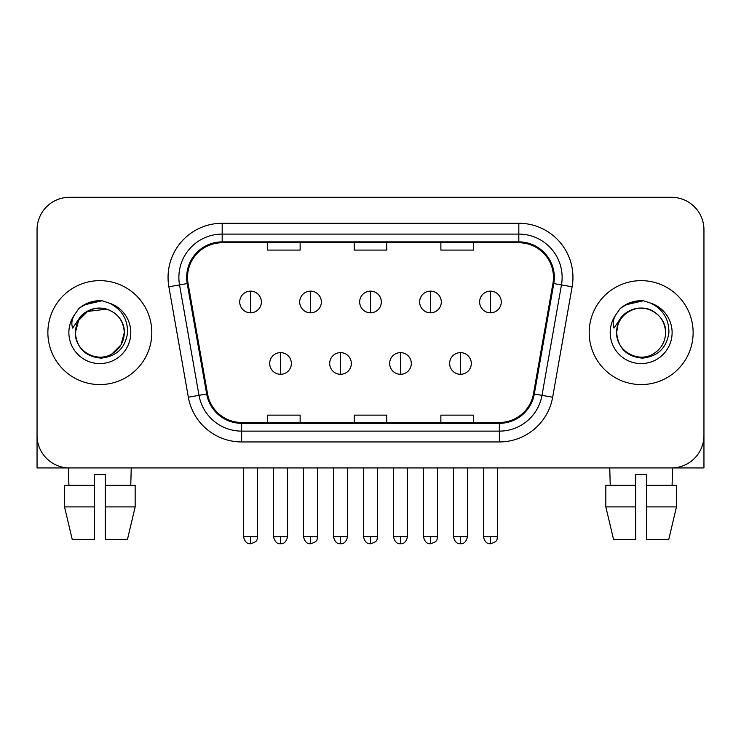 <?xml version="1.0" encoding="UTF-8"?>
<svg xmlns="http://www.w3.org/2000/svg" width="741" height="741" viewBox="0 0 741 741"><rect width="100%" height="100%" fill="white"/><g stroke="black" fill="none" stroke-linecap="round" stroke-linejoin="round"><path stroke-width="1.11" d="M47.878 332.607A51.963 51.963 0 0 0 99.84 384.57A51.963 51.963 0 0 0 151.812 332.607A51.963 51.963 0 0 0 99.84 280.644A51.963 51.963 0 0 0 47.878 332.607A51.963 51.963 0 0 0 99.84 384.57A51.963 51.963 0 0 0 151.812 332.607A51.963 51.963 0 0 0 99.84 280.644A51.963 51.963 0 0 0 47.878 332.607M589.188 332.607A51.963 51.963 0 0 0 641.16 384.57A51.963 51.963 0 0 0 693.122 332.607A51.963 51.963 0 0 0 641.16 280.644A51.963 51.963 0 0 0 589.188 332.607A51.963 51.963 0 0 0 641.16 384.57A51.963 51.963 0 0 0 693.122 332.607A51.963 51.963 0 0 0 641.16 280.644A51.963 51.963 0 0 0 589.188 332.607M187.538 277.393A34.642 34.642 0 0 1 222.18 242.752L518.82 242.752A34.642 34.642 0 0 1 552.934 283.414L533.464 393.841A34.642 34.642 0 0 1 499.351 422.463L241.649 422.463A34.642 34.642 0 0 1 207.536 393.841L188.066 283.414A34.642 34.642 0 0 1 187.538 277.393M186.667 277.393A35.512 35.512 0 0 0 187.204 283.562L206.683 393.99A35.512 35.512 0 0 0 241.649 423.333L499.351 423.333A35.512 35.512 0 0 0 534.317 393.99L553.796 283.562A35.512 35.512 0 0 0 518.82 241.881L222.18 241.881A35.512 35.512 0 0 0 186.667 277.393M168.874 286.795A54.13 54.13 0 0 1 222.18 223.263L518.82 223.263A54.13 54.13 0 0 1 572.126 286.795L552.656 397.222A54.13 54.13 0 0 1 499.351 441.951L241.649 441.951A54.13 54.13 0 0 1 188.344 397.222L168.874 286.795L179.535 284.915A43.302 43.302 0 0 1 222.18 234.091L518.82 234.091A43.302 43.302 0 0 1 561.465 284.915L541.995 395.342A43.302 43.302 0 0 1 499.351 431.123L241.649 431.123A43.302 43.302 0 0 1 199.005 395.342L179.535 284.915A43.302 43.302 0 0 1 178.877 277.393M703.95 229.756A32.474 32.474 0 0 0 671.476 197.282L69.524 197.282A32.474 32.474 0 0 0 37.05 229.756L37.05 435.458A32.474 32.474 0 0 0 69.524 467.932L671.476 467.932A32.474 32.474 0 0 0 703.95 435.458L703.95 229.756L703.95 467.932L578.369 467.932M354.263 242.752L354.263 250.078L386.737 250.078L386.737 242.752M267.649 242.752L267.649 250.078L300.133 250.078L300.133 242.752M440.867 242.752L440.867 250.078L473.351 250.078L473.351 242.752M386.737 422.463L386.737 415.136L354.263 415.136L354.263 422.463M300.133 422.463L300.133 415.136L267.649 415.136L267.649 422.463M473.351 422.463L473.351 415.136L440.867 415.136L440.867 422.463M37.05 229.756L37.05 435.458M671.476 197.282L69.524 197.282M69.524 467.932L671.476 467.932M250.541 291.139A10.828 10.828 0 0 0 239.723 301.967A10.828 10.828 0 0 0 250.541 312.795A10.828 10.828 0 0 0 261.369 301.967A10.828 10.828 0 0 0 250.541 291.139L250.541 312.795A10.828 10.828 0 0 0 261.369 301.967A10.828 10.828 0 0 0 250.541 291.139M280.533 352.633A10.828 10.828 0 0 0 269.705 363.46A10.828 10.828 0 0 0 280.533 374.288A10.828 10.828 0 0 0 291.361 363.46A10.828 10.828 0 0 0 280.533 352.633L280.533 374.288A10.828 10.828 0 0 0 291.361 363.46A10.828 10.828 0 0 0 280.533 352.633M310.525 291.139A10.828 10.828 0 0 0 299.697 301.967A10.828 10.828 0 0 0 310.525 312.795A10.828 10.828 0 0 0 321.353 301.967A10.828 10.828 0 0 0 310.525 291.139L310.525 312.795A10.828 10.828 0 0 0 321.353 301.967A10.828 10.828 0 0 0 310.525 291.139M370.5 291.139A10.828 10.828 0 0 0 359.672 301.967A10.828 10.828 0 0 0 370.5 312.795A10.828 10.828 0 0 0 381.328 301.967A10.828 10.828 0 0 0 370.5 291.139L370.5 312.795A10.828 10.828 0 0 0 381.328 301.967A10.828 10.828 0 0 0 370.5 291.139M430.475 291.139A10.828 10.828 0 0 0 419.647 301.967A10.828 10.828 0 0 0 430.475 312.795A10.828 10.828 0 0 0 441.303 301.967A10.828 10.828 0 0 0 430.475 291.139L430.475 312.795A10.828 10.828 0 0 0 441.303 301.967A10.828 10.828 0 0 0 430.475 291.139M490.459 291.139A10.828 10.828 0 0 0 479.631 301.967A10.828 10.828 0 0 0 490.459 312.795A10.828 10.828 0 0 0 501.277 301.967A10.828 10.828 0 0 0 490.459 291.139L490.459 312.795A10.828 10.828 0 0 0 501.277 301.967A10.828 10.828 0 0 0 490.459 291.139M340.508 352.633A10.828 10.828 0 0 0 329.689 363.46A10.828 10.828 0 0 0 340.508 374.288A10.828 10.828 0 0 0 351.336 363.46A10.828 10.828 0 0 0 340.508 352.633L340.508 374.288A10.828 10.828 0 0 0 351.336 363.46A10.828 10.828 0 0 0 340.508 352.633M400.492 352.633A10.828 10.828 0 0 0 389.664 363.46A10.828 10.828 0 0 0 400.492 374.288A10.828 10.828 0 0 0 411.311 363.46A10.828 10.828 0 0 0 400.492 352.633L400.492 374.288A10.828 10.828 0 0 0 411.311 363.46A10.828 10.828 0 0 0 400.492 352.633M460.467 352.633A10.828 10.828 0 0 0 449.639 363.46A10.828 10.828 0 0 0 460.467 374.288A10.828 10.828 0 0 0 471.295 363.46A10.828 10.828 0 0 0 460.467 352.633L460.467 374.288A10.828 10.828 0 0 0 471.295 363.46A10.828 10.828 0 0 0 460.467 352.633M76.499 325.253L75.341 332.607C76.832 348.251 85.419 356.764 101.1 358.125C116.513 356.523 125.34 348.02 127.582 332.607C127.693 319.102 121.663 309.303 109.511 303.189L102.202 300.781C93.375 300.262 85.595 302.856 78.861 308.562L74.443 314.888C71.757 319.427 71.164 323.826 72.674 328.096L80.556 316.407C87.901 309.062 96.645 306.644 106.778 309.136A24.472 24.472 0 0 0 76.499 325.253M75.369 332.607L78.648 320.371L87.605 311.415L106.787 309.145C117.708 313.026 123.552 320.853 124.312 332.607C123.988 341.833 119.903 348.9 112.076 353.8C96.821 363.572 74.535 350.706 75.369 332.607C75.702 323.382 79.778 316.314 87.605 311.415C102.86 301.643 125.155 314.508 124.312 332.607L121.033 344.843L112.076 353.8M79.769 307.793L88.198 302.893M90.3 302.152L99.377 300.698M101.999 300.763L83.881 304.968L78.926 308.506L83.881 304.968L100.091 300.689L83.881 304.968L78.926 308.506L83.881 304.968L100.091 300.689M617.818 325.253L616.651 332.607C618.151 348.251 626.738 356.764 642.419 358.125C657.823 356.523 666.65 348.02 668.901 332.607C669.003 319.102 662.982 309.303 650.83 303.189L643.512 300.781C634.685 300.262 626.905 302.856 620.171 308.562L615.762 314.888C613.066 319.427 612.483 323.826 613.993 328.096L621.875 316.407C629.22 309.062 637.955 306.644 648.097 309.136A24.472 24.472 0 0 0 617.818 325.253M648.097 309.136C659.027 313.026 664.872 320.853 665.631 332.607C665.298 341.833 661.222 348.9 653.395 353.8C638.14 363.572 615.845 350.706 616.688 332.607C617.012 323.382 621.097 316.314 628.924 311.415C644.179 301.643 666.465 314.508 665.631 332.607C665.298 323.382 661.222 316.314 653.395 311.415C638.14 301.643 615.845 314.508 616.688 332.607M621.088 307.793L629.517 302.893M631.61 302.152L640.687 300.698M643.318 300.763L625.2 304.968L620.236 308.506L625.2 304.968L641.41 300.689L625.2 304.968L620.236 308.506L625.2 304.968L641.41 300.689M37.05 424.63L37.05 467.932L162.631 467.932M64.532 485.262L64.532 506.909L72.22 539.392L64.532 506.909L64.532 485.262L94.431 485.262L94.431 474.435L105.259 474.435L105.259 485.262L135.158 485.262L135.158 506.909L127.461 539.392L135.158 506.909L105.259 506.909L105.259 485.262M131.24 467.932L130.768 485.262M94.431 485.262L94.431 539.392L72.22 539.392M64.532 506.909L94.431 506.909M127.461 539.392L105.259 539.392L105.259 506.909M68.45 467.932L68.913 485.262M605.842 485.262L605.842 506.909L613.539 539.392L605.842 506.909L605.842 485.262L635.741 485.262L635.741 474.435L646.569 474.435L646.569 485.262L676.468 485.262L676.468 506.909L668.78 539.392L676.468 506.909L646.569 506.909L646.569 485.262M672.55 467.932L672.087 485.262M635.741 485.262L635.741 539.392L613.539 539.392M605.842 506.909L635.741 506.909M668.78 539.392L646.569 539.392L646.569 506.909M609.76 467.932L610.232 485.262M518.82 223.263L518.82 241.881M179.535 284.915L187.204 283.562M241.649 441.951L241.649 423.333M499.351 423.333L499.351 441.951M534.317 393.99L552.656 397.222M188.344 397.222L206.683 393.99M553.796 283.562L572.126 286.795M222.18 223.263L222.18 241.881M250.541 536.688L243.511 536.688C244.734 541.699 247.077 544.051 250.541 543.718L250.541 536.688L257.581 536.688L257.581 467.932M280.533 536.688L273.494 536.688C274.726 541.699 277.069 544.051 280.533 543.718L280.533 536.688L287.573 536.688L287.573 467.932M310.525 536.688L303.486 536.688C304.718 541.699 307.061 544.051 310.525 543.718L310.525 536.688L317.556 536.688L317.556 467.932M370.5 536.688L363.46 536.688C364.692 541.699 367.036 544.051 370.5 543.718L370.5 536.688L377.54 536.688L377.54 467.932M430.475 536.688L423.444 536.688C424.667 541.699 427.011 544.051 430.475 543.718L430.475 536.688L437.514 536.688L437.514 467.932M490.459 536.688L483.419 536.688C484.651 541.699 486.994 544.051 490.459 543.718L490.459 536.688L497.489 536.688L497.489 467.932M340.508 536.688L333.478 536.688C334.7 541.699 337.044 544.051 340.508 543.718L340.508 536.688L347.548 536.688L347.548 467.932M400.492 536.688L393.452 536.688C394.684 541.699 397.028 544.051 400.492 543.718L400.492 536.688L407.522 536.688L407.522 467.932M460.467 536.688L453.427 536.688C454.659 541.699 457.002 544.051 460.467 543.718L460.467 536.688L467.506 536.688L467.506 467.932M74.443 314.888A30.974 30.974 0 0 0 99.84 363.581A30.974 30.974 0 0 0 109.511 303.189M615.762 314.888A30.974 30.974 0 0 0 641.16 363.581A30.974 30.974 0 0 0 650.83 303.189M243.511 536.688L243.511 467.932M257.581 536.688C256.59 538.864 259.081 541.347 250.541 543.718M273.494 536.688L273.494 467.932M287.573 536.688C286.341 541.699 283.998 544.051 280.533 543.718M303.486 536.688L303.486 467.932M317.556 536.688C316.564 538.864 319.065 541.347 310.525 543.718M363.46 536.688L363.46 467.932M377.54 536.688C376.539 538.864 379.04 541.347 370.5 543.718M423.444 536.688L423.444 467.932M437.514 536.688C436.523 538.864 439.015 541.347 430.475 543.718M483.419 536.688L483.419 467.932M497.489 536.688C496.498 538.864 498.999 541.347 490.459 543.718M333.478 536.688L333.478 467.932M347.548 536.688C346.316 541.699 343.972 544.051 340.508 543.718M393.452 536.688L393.452 467.932M407.522 536.688C406.3 541.699 403.956 544.051 400.492 543.718M453.427 536.688L453.427 467.932M467.506 536.688C466.274 541.699 463.931 544.051 460.467 543.718"/></g></svg>
